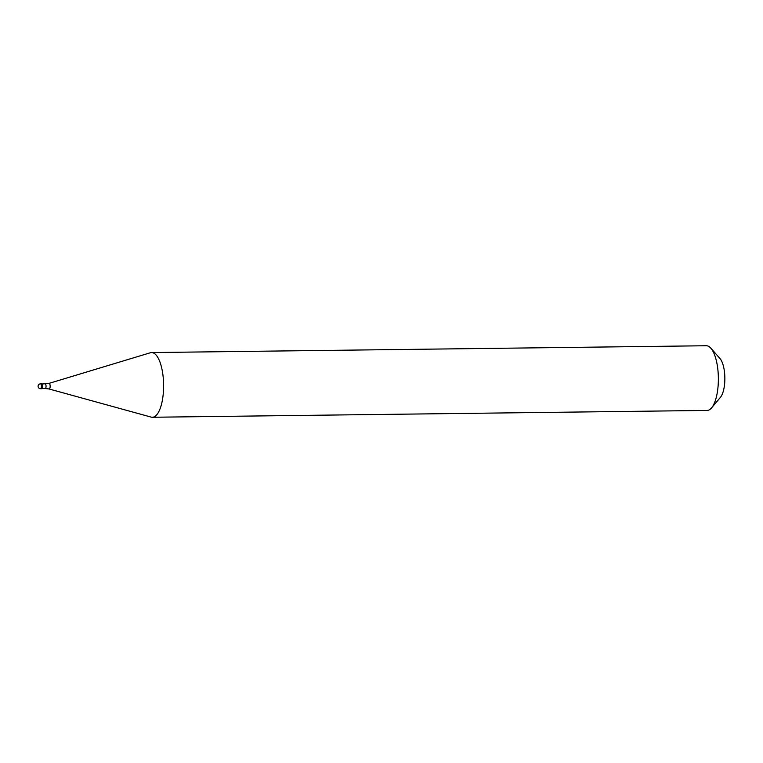 <?xml version="1.0" encoding="UTF-8"?>
<svg xmlns="http://www.w3.org/2000/svg" width="763" height="763" viewBox="0 0 763 763"><rect width="100%" height="100%" fill="white"/><g stroke="black" fill="none" stroke-linecap="round" stroke-linejoin="round"><path stroke-width="1.14" d="M40.458 383.865A2.423 0.877 89.3 0 1 40.525 383.856L41.431 383.846A2.423 0.877 89.3 0 0 41.364 383.856A2.423 0.877 89.3 0 1 41.431 383.846A2.423 0.877 89.3 0 1 42.337 386.164A2.423 0.877 89.3 0 1 41.564 388.691A2.423 0.877 -90.7 0 1 41.488 388.701A2.423 0.877 -90.7 0 0 41.564 388.691A2.423 0.877 89.3 0 0 42.337 386.164A2.423 0.877 89.3 0 0 41.431 383.846L41.889 383.837A2.423 0.877 89.3 0 1 42.785 386.154A2.423 0.877 89.3 0 1 42.013 388.682A2.423 0.877 -90.7 0 1 41.946 388.691A2.423 0.877 -90.7 0 1 41.87 388.682M41.421 388.691A2.423 0.877 -90.7 0 0 41.488 388.701L41.946 388.691M48.899 388.892A2.814 1.011 -90.7 0 0 49.07 388.977A2.814 1.011 -90.7 0 0 49.261 388.977A2.814 1.011 89.3 0 0 50.148 385.935A2.814 1.011 89.3 0 0 49.023 383.369A2.814 1.011 -90.7 0 0 49.004 383.379L150.359 352.754A32.351 11.645 -90.7 0 1 150.607 352.687A32.351 11.645 89.3 0 1 151.56 352.563A32.351 11.645 89.3 0 1 163.578 383.446A32.351 11.645 89.3 0 1 153.315 417.142A32.351 11.645 -90.7 0 1 152.362 417.256L707.12 410.437A32.351 11.645 -90.7 0 0 708.074 410.313A32.351 11.645 89.3 0 0 711.583 407.871A32.351 11.645 89.3 0 0 718.365 377.943A32.351 11.645 89.3 0 0 710.849 348.195A32.351 11.645 89.3 0 0 706.319 345.744L151.56 352.563M710.849 348.195L719.967 358.524A21.03 7.573 89.3 0 1 724.85 377.866A21.03 7.573 89.3 0 1 720.444 397.323L711.583 407.871M45.198 388.481A2.26 0.811 -90.7 0 0 45.265 388.491L49.07 388.977L151.15 417.103A32.351 11.645 -90.7 0 0 152.362 417.256M40.487 388.691A2.423 0.877 -90.7 0 0 40.592 388.71A2.423 2.423 0 0 1 39.991 383.923A2.423 2.423 0 0 1 40.525 383.856A2.423 0.877 89.3 0 1 41.431 386.173A2.423 0.877 89.3 0 1 40.658 388.701A2.423 0.877 -90.7 0 1 40.592 388.71L41.488 388.701M45.141 383.97A2.26 0.811 89.3 0 1 45.208 383.961A2.26 0.811 89.3 0 1 46.047 386.126A2.26 0.811 89.3 0 1 45.332 388.481A2.26 0.811 -90.7 0 1 45.265 388.491L42.261 388.529M42.203 383.999L49.004 383.379A2.814 1.011 -90.7 0 0 48.985 383.388"/></g></svg>
